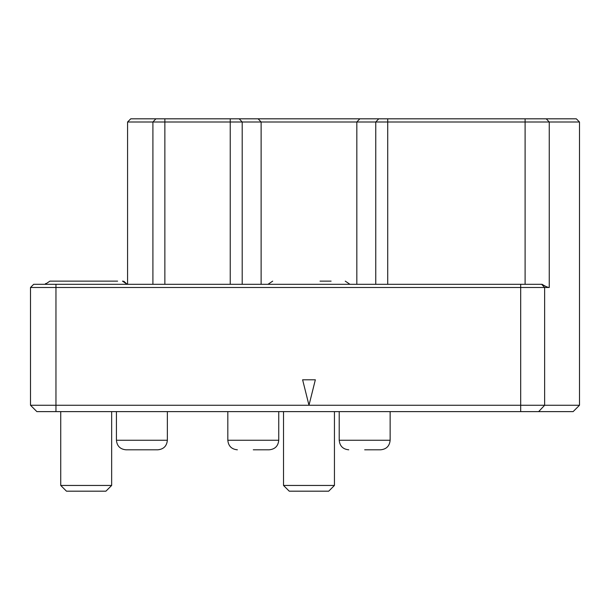 <?xml version="1.0" encoding="UTF-8"?>
<svg xmlns="http://www.w3.org/2000/svg" width="610" height="610" viewBox="0 0 610 610"><rect width="100%" height="100%" fill="white"/><g stroke="black" fill="none" stroke-linecap="round" stroke-linejoin="round"><path stroke-width="0.91" d="M320.036 281.134L331.1 281.134M283.52 485.453L289.247 491.18L328.714 491.18L334.44 485.453L334.44 411.62L334.44 485.453L283.52 485.453L283.52 411.62M45.597 283.52L45.193 284.313L49.913 281.134L117.616 281.134M111.653 485.453L60.733 485.453L66.467 491.18L105.926 491.18L111.653 485.453L111.653 411.62M86.193 281.134L75.137 281.134M108.321 281.134L97.257 281.134M49.913 281.134L54.778 281.134M538.653 411.62L36.867 411.62L30.5 405.253L308.98 405.253L302.613 379.794L315.347 379.794L308.98 405.253L544.638 405.253L538.653 411.62L573.133 411.62L579.5 405.253L579.5 122L576.32 118.82L378.749 118.82L375.76 122L127.566 122L127.566 284.313M364.673 449.806L380.587 449.806L364.673 449.806M253.28 449.806L269.193 449.806C274.996 449.242 278.175 446.062 278.747 440.26L278.747 411.62M157.807 449.806C163.602 449.242 166.789 446.062 167.353 440.26L116.434 440.26C116.998 446.062 120.178 449.242 125.98 449.806L157.807 449.806C163.602 449.242 166.789 446.062 167.353 440.26L167.353 411.62M32.948 285.053L33.68 284.313L542.13 284.313C545.317 286.364 547.696 287.424 549.252 287.493L544.638 287.493L544.638 405.253L579.5 405.253M541.642 284.313L544.638 287.493L30.5 287.493L30.5 405.253M127.566 122L130.753 118.82L378.749 118.82M579.5 122L375.76 122L375.76 284.313M33.68 284.313L30.5 287.493M339.213 411.62L339.213 440.26C339.778 446.062 342.957 449.242 348.76 449.806C342.957 449.242 339.778 446.062 339.213 440.26L390.133 440.26L390.133 411.62M227.82 411.62L227.82 440.26C228.384 446.062 231.571 449.242 237.366 449.806C231.571 449.242 228.384 446.062 227.82 440.26L278.747 440.26C278.175 446.062 274.996 449.242 269.193 449.806M55.96 284.313L55.96 411.62M520.688 411.62L520.688 284.313M261.126 284.313L261.126 122L258.137 118.82M242.2 284.313L242.2 122L239.212 118.82M549.252 287.493L549.252 122L546.232 118.82M152.904 284.313L152.904 122L155.893 118.82M356.827 284.313L356.827 122L359.816 118.82M387.724 284.313L387.724 118.82M525.103 284.313L525.103 118.82M164.86 284.313L164.86 118.82M230.237 284.313L230.237 118.82M349.98 284.313L345.26 281.134M267.973 284.313L272.693 281.134M123.929 281.34L127.2 284.313L122.48 281.134L123.22 281.187M60.733 485.453L60.733 411.62M390.133 440.26C389.569 446.062 386.389 449.242 380.587 449.806C386.389 449.242 389.569 446.062 390.133 440.26M116.434 411.62L116.434 440.26C116.998 446.062 120.178 449.242 125.98 449.806"/></g></svg>
